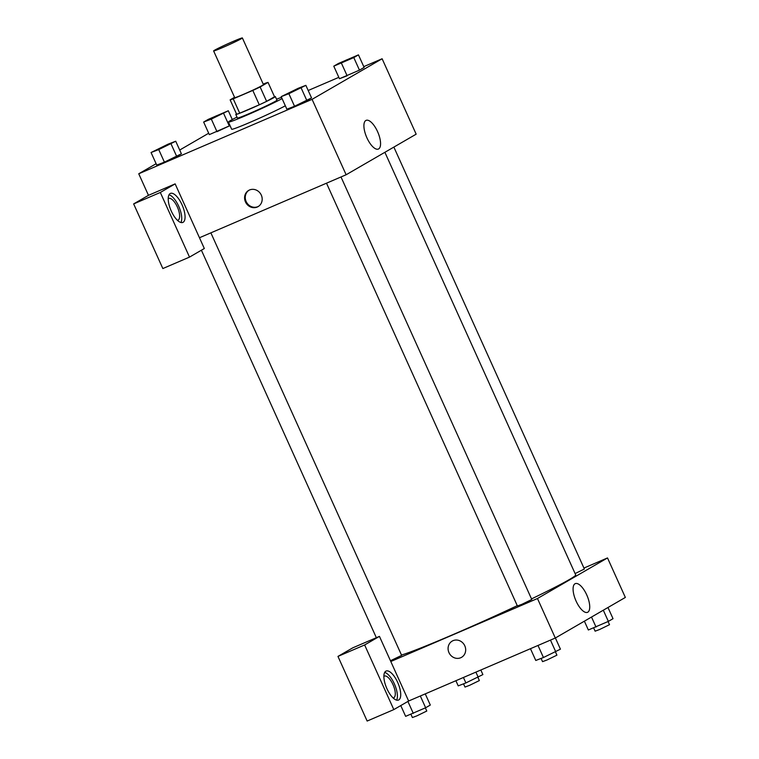 <?xml version="1.0" encoding="UTF-8"?>
<svg xmlns="http://www.w3.org/2000/svg" width="759" height="759" viewBox="0 0 759 759"><rect width="100%" height="100%" fill="white"/><g stroke="black" fill="none" stroke-linecap="round" stroke-linejoin="round"><path stroke-width="1.14" d="M222.615 47.561A15.778 0.683 155.7 0 1 213.621 50.938A15.778 0.683 155.7 0 1 227.719 43.823A15.778 0.683 155.7 0 1 242.377 37.95A15.778 0.683 155.7 0 1 222.615 47.561M242.377 37.95L263.458 84.638A15.778 0.683 155.7 0 1 243.696 94.249A15.778 0.683 155.7 0 1 234.702 97.617L213.621 50.938M268.031 82.399L274.521 96.763L266.618 101.345L260.128 86.972L268.031 82.399A21.186 0.92 155.7 0 0 264.919 83.414L263.231 84.135M234.559 97.294L230.129 99.856A21.186 0.92 155.7 0 0 233.241 98.841L252.804 90.444A21.186 0.92 155.7 0 0 260.128 86.972M233.241 98.841L239.721 113.205A21.186 0.92 155.7 0 1 236.618 114.22L230.129 99.856M239.721 113.205L259.284 104.808L252.804 90.444M266.618 101.345A21.186 0.92 155.7 0 1 259.284 104.808M236.447 113.85A21.688 0.939 -24.3 0 0 235.793 114.419A21.688 0.939 -24.3 0 0 255.954 106.345A21.688 0.939 -24.3 0 0 275.337 96.564A21.688 0.939 -24.3 0 0 274.483 96.668M275.337 96.564L276.959 100.16A21.688 0.939 155.7 0 1 249.777 113.376A21.688 0.939 155.7 0 1 237.415 118.015L235.793 114.419M282.092 98.613A31.555 1.366 155.7 0 1 246.409 115.33A31.555 1.366 155.7 0 1 228.431 122.066A31.555 1.366 155.7 0 1 237.007 117.104M276.551 99.249A31.555 1.366 155.7 0 1 281.513 97.323M285.337 105.795A31.555 1.366 155.7 0 1 249.654 122.512A31.555 1.366 155.7 0 1 231.675 129.248L228.431 122.066M164.39 162.16L156.733 165.092L164.409 162.151L181.401 153.802L175.727 141.231L168.062 144.172L151.06 152.521L158.726 149.58L175.727 141.231M281.2 96.64L286.874 109.211L294.53 106.269L311.541 97.911L305.868 85.35L298.202 88.291L281.2 96.64L288.866 93.699L305.868 85.35M203.649 122.047L209.323 134.618L230.034 125.615L216.989 131.677L211.315 119.106L228.317 110.757L208.317 119.343L203.649 122.047L211.315 119.106M208.697 133.233L179.703 150.035M156.117 163.716L138.745 173.783L312.082 99.344L382.119 58.756L363.76 66.64M338.827 77.342L308.192 90.501M347.11 75.796L339.463 78.737L359.462 70.141L364.13 67.437L358.447 54.866L338.448 63.462L333.78 66.166L353.789 57.58L358.447 54.866M199.465 237.747L175.139 183.877L160.32 192.463L189.513 257.102L204.323 248.516L199.465 237.747L346.132 174.76L416.169 134.172L382.119 58.756M377.565 131.62A15.597 6.119 -113.2 0 1 378.39 149.049A15.597 6.119 -113.2 0 1 366.606 137.123A15.597 6.119 -113.2 0 1 366.075 120.377A15.597 6.119 -113.2 0 1 377.565 131.62M346.132 174.76L312.082 99.344M245.47 201.913A9.364 8.605 59.9 0 1 248.686 190.405A9.364 8.605 59.9 0 1 260.83 194.2A9.364 8.605 59.9 0 1 258.079 206.619A9.364 8.605 59.9 0 1 245.47 201.913M175.139 183.877L148.47 195.329L138.745 173.783M249.028 190.215A9.364 8.605 -120.1 0 0 246.144 201.514A9.364 8.605 -120.1 0 0 258.411 206.41M170.158 193.554A15.778 6.186 -113.2 0 1 170.424 193.422A15.778 6.186 -113.2 0 1 182.331 205.48A15.778 6.186 -113.2 0 1 182.872 222.415A15.778 6.186 -113.2 0 1 171.107 210.708A15.778 6.186 -113.2 0 1 170.158 193.554M180.936 222.501A15.778 6.186 66.8 0 0 179.001 206.913A15.778 6.186 66.8 0 0 169.029 194.778M168.213 198.735A11.831 4.639 -113.2 0 1 168.65 198.478A11.831 4.639 -113.2 0 1 177.359 207.008A11.831 4.639 -113.2 0 1 177.986 220.224A11.831 4.639 -113.2 0 1 177.502 220.357M148.47 195.329L133.65 203.915L162.843 268.553L189.513 257.102M160.32 192.463L133.65 203.915M517.268 605.673A98.604 4.269 155.7 0 1 452.146 634.96A98.604 4.269 155.7 0 1 401.502 655.055M384.889 152.303L575.683 574.867A98.604 4.269 155.7 0 1 531.518 598.898M326.503 183.185L517.41 605.986L521.898 604.306L531.784 599.496L341 176.961M210.869 232.842L401.644 655.378L390.449 660.738M393.864 147.094L584.373 569.022L575.094 573.567M390.8 661.506L379.443 636.374L364.633 644.96L393.817 709.599L408.636 701.012L390.8 661.506L537.467 598.519L607.513 557.931L583.937 568.055M364.633 644.96L337.964 656.412L367.147 721.05L393.817 709.599M337.964 656.412L352.783 647.825L379.443 636.374M383.874 676.373A11.831 4.639 -113.2 0 1 384.301 676.117A11.831 4.639 -113.2 0 1 393.238 685.149A11.831 4.639 -113.2 0 1 393.646 697.853A11.831 4.639 -113.2 0 1 393.162 697.986M396.596 700.13A15.778 6.186 66.8 0 0 394.661 684.542A15.778 6.186 66.8 0 0 384.69 672.408M385.819 671.184A15.778 6.186 -113.2 0 1 386.084 671.06A15.778 6.186 -113.2 0 1 397.991 683.109A15.778 6.186 -113.2 0 1 398.532 700.045A15.778 6.186 -113.2 0 1 386.767 688.337A15.778 6.186 -113.2 0 1 385.819 671.184M408.636 701.012L555.303 638.025L625.35 597.437L607.513 557.931M586.735 594.895A15.597 6.119 -113.2 0 1 587.561 612.314A15.597 6.119 -113.2 0 1 575.787 600.397A15.597 6.119 -113.2 0 1 575.256 583.643A15.597 6.119 -113.2 0 1 586.735 594.895M555.303 638.025L537.467 598.519M452.184 641.099A9.364 8.605 -120.1 0 0 448.967 652.607A9.364 8.605 59.9 0 1 452.184 641.099A9.364 8.605 59.9 0 1 464.328 644.894A9.364 8.605 59.9 0 1 461.576 657.313A9.364 8.605 59.9 0 1 448.958 652.607A9.364 8.605 -120.1 0 0 461.576 657.313M530.465 648.698L535.778 660.463L543.444 657.522L560.436 649.163L555.389 637.977M543.444 657.522L537.998 645.463M555.778 651.867L550.465 640.103M555.493 652L556.916 655.159L547.04 659.969L542.543 661.649L541.082 658.423M584.383 621.175L588.358 629.989L608.357 621.393L613.025 618.689L607.978 607.504M596.024 627.038L591.508 617.048M608.357 621.393L603.31 610.208M608.073 621.526L609.505 624.685L599.619 629.496L595.122 631.175L593.671 627.949M400.771 705.566L405.638 716.344L425.638 707.758L430.306 705.054L425.258 693.878M413.304 713.403L407.906 701.439M425.638 707.758L420.325 695.994M425.353 707.881L426.776 711.041L416.9 715.851L412.403 717.54L410.942 714.304M455.893 680.719L458.218 685.87L465.893 682.929L482.885 674.58L480.827 670.007M465.893 682.929L463.426 677.483M478.227 677.284L475.893 672.123M477.942 677.408L479.365 680.567L469.479 685.377L464.992 687.056L463.531 683.831M290.839 92.551L286.342 94.22L293.382 90.653L300.725 87.75L290.839 92.551M286.874 109.211L294.539 106.269L288.866 93.699M311.541 97.911L306.873 100.615L301.2 88.053M300.725 87.75L286.342 94.239M343.419 62.077L338.912 63.737L345.962 60.179L353.296 57.238L343.419 62.077M339.463 78.737L333.78 66.166M347.129 75.786L341.455 63.225M364.13 67.437L359.462 70.141L353.789 57.58M353.305 57.276L338.912 63.737M170.576 143.603L156.202 150.121M156.733 165.092L151.06 152.521M164.409 162.151L158.726 149.58M181.401 153.802L176.733 156.506L171.06 143.935M213.288 117.968L208.791 119.628L215.822 116.061L223.155 113.129L213.288 117.968M229.322 126.032L223.649 113.461M232.282 119.552L228.317 110.757M223.165 113.157L208.782 119.618M376.35 637.693L201.401 250.214"/></g></svg>

